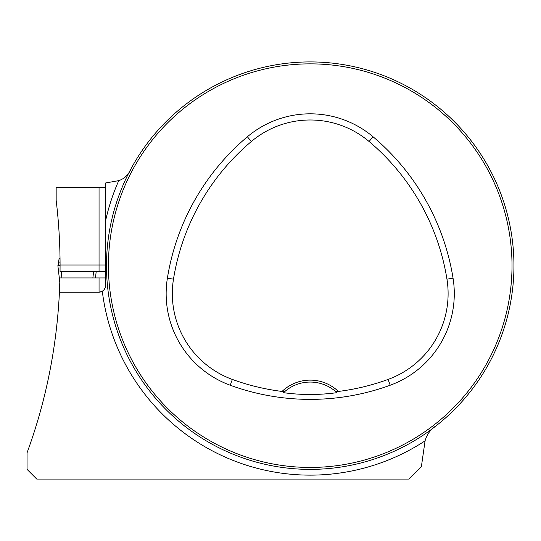 <?xml version="1.0" encoding="UTF-8"?>
<svg xmlns="http://www.w3.org/2000/svg" width="541" height="541" viewBox="0 0 541 541"><rect width="100%" height="100%" fill="white"/><g stroke="black" fill="none" stroke-linecap="round" stroke-linejoin="round"><path stroke-width="0.81" d="M436.641 425.409C430.731 429.169 426.876 434.308 425.077 440.841L421.392 466.538L408.847 479.083L36.754 479.083L27.05 469.378L27.05 452.797C45.863 401.469 56.656 347.924 59.436 292.167L99.05 292.167L102.31 291.288L104.17 289.645L105.224 287.616L105.515 285.702L105.515 183L118.763 180.633C124.653 178.618 128.799 174.547 131.186 168.413L134.973 161.745M105.515 187.389L56.163 187.389L56.163 200.326A546.681 546.681 0 0 1 60.078 265.002L60.051 271.467L105.515 271.467M105.515 277.939L59.943 277.939L59.436 292.167L99.05 292.167A6.465 6.465 0 0 0 102.648 291.072M513.95 265.651A203.734 203.734 0 0 0 208.353 89.211A203.734 203.734 0 0 0 208.353 442.085A203.734 203.734 0 0 0 513.95 265.651M504.327 327.521L504.739 326.216M504.767 326.115L503.691 329.483M248.346 459.755L249.678 460.181M249.753 460.202L246.385 459.12M283.552 392.678A38.803 38.803 0 0 1 335.907 391.785L338.395 391.441A40.744 40.744 0 0 0 282.037 391.441L284.532 391.785L283.552 392.678C301.114 395.099 318.892 395.099 336.887 392.678L335.907 391.785A38.803 38.803 0 0 1 336.887 392.678M282.037 391.441A227.152 227.152 0 0 1 232.346 379.43A91.328 91.328 0 0 1 173.478 279.156A227.152 227.152 0 0 1 251.355 141.492A91.328 91.328 0 0 1 369.084 141.492A227.152 227.152 0 0 1 446.954 279.156A91.328 91.328 0 0 1 388.093 379.43A227.152 227.152 0 0 1 338.395 391.441M230.223 385.233A233.327 233.327 0 0 0 390.21 385.233A97.502 97.502 0 0 0 453.054 278.182A233.327 233.327 0 0 0 373.06 136.772A97.502 97.502 0 0 0 247.379 136.772A233.327 233.327 0 0 0 167.385 278.182A97.502 97.502 0 0 0 230.223 385.233L232.346 379.43M512.009 265.651A201.793 201.793 0 0 0 209.32 90.895A201.793 201.793 0 0 0 209.32 440.408A201.793 201.793 0 0 0 512.009 265.651M105.515 256.921L105.515 221.141A209.482 209.482 0 0 1 118.763 180.633M104.17 289.645A6.465 6.465 0 0 0 105.224 287.616M60.071 262.899L58.489 262.899L59.057 258.902L60.037 258.49M59.821 282.402L57.867 265.651L59.828 282.368M58.631 265.651L58.489 262.899M96.21 271.467L95.459 277.939M61.133 271.467L61.89 277.939M57.867 265.651L60.078 265.651M93.627 271.467L92.876 277.939M425.077 440.841A209.482 209.482 0 0 1 102.31 291.288M388.093 379.43L390.21 385.233M251.355 141.492L247.379 136.772M173.478 279.156L167.385 278.182M446.954 279.156L453.054 278.182M369.084 141.492L373.06 136.772M99.05 271.467L99.05 265.002L60.078 265.002M105.515 265.002L99.05 265.002L99.05 187.389M99.05 292.167L99.05 277.939"/></g></svg>
